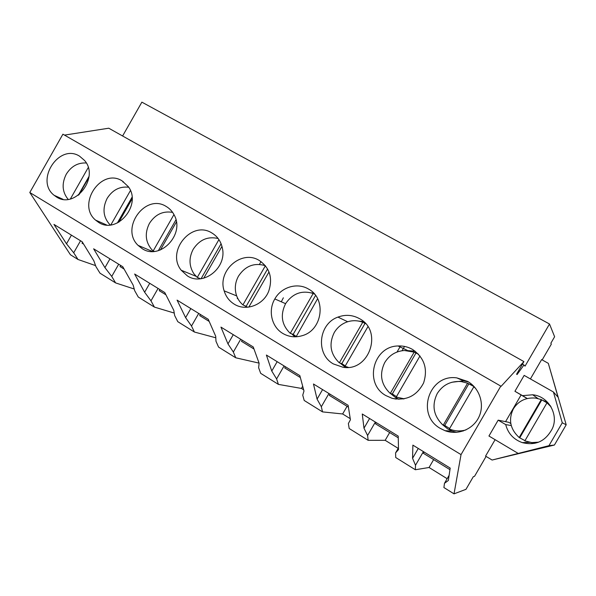 <?xml version="1.0" encoding="UTF-8"?>
<svg xmlns="http://www.w3.org/2000/svg" width="596" height="596" viewBox="0 0 596 596"><rect width="100%" height="100%" fill="white"/><g stroke="black" fill="none" stroke-linecap="round" stroke-linejoin="round"><path stroke-width="0.89" d="M122.605 135.992L141.87 102.147L549.512 324.008L554.623 336.74L550.868 343.214L551.315 344.168L542.166 359.91M554.414 445.033L548.946 445.681L492.102 460.038L554.414 445.033L566.2 424.792L548.305 363.337L541.63 359.604L530.403 378.929M486.098 456.417L474.528 476.323L473.321 476.688L465.975 489.331L454.025 493.853L461.036 454.614L500.796 386.111L501.132 386.305L523.914 361.593L516.605 374.184L517.06 374.564L523.951 364.998L525.046 366.138L549.512 324.008M237.372 298.648L237.312 297.471M259.424 264.386L261.011 261.607M402.047 350.724L404.528 346.425M523.914 361.593L108.763 128.207L64.51 135.106L62.908 134.189L29.8 192.508L70.417 254.745L78.009 259.483L95.584 265.607M492.102 460.038L485.569 456.096L495.105 439.684M505.572 421.663L521.075 394.984M566.2 424.792L562.274 422.788L553.416 391.982L558.072 397.219L548.305 363.337M548.946 445.681L562.274 422.788M397.04 352.02L400.542 345.956M78.009 259.483L73.703 252.786L66.499 243.816L53.945 224.401L82.159 241.752L93.833 260.765L95.941 266.613L100.001 273.184L115.609 282.914L111.735 276.432L104.941 267.649L93.632 248.808L122.791 266.74L133.161 285.134L134.689 290.699L138.287 297.054L154.394 307.089L150.982 300.831L144.627 292.241L134.644 274.026L164.794 292.569L173.771 310.307L174.673 315.56L177.794 321.676L194.415 332.032L191.502 326.019L185.617 317.653L177.064 300.116L208.257 319.3L215.73 336.315L215.968 341.225L218.568 347.095L235.733 357.786L233.349 352.035L227.977 343.907L220.952 327.107L253.248 346.961L259.111 363.202L258.634 367.754L260.683 373.342L278.414 384.39L276.604 378.922L271.769 371.047L266.39 355.045L299.84 375.622L303.975 391.013L302.746 395.17L304.198 400.467L322.525 411.888L321.326 406.725L317.079 399.134L313.466 383.995L348.139 405.317L350.418 419.793L348.369 423.54L349.189 428.509L368.142 440.325L367.598 435.49L363.985 428.204L362.264 414.004L398.225 436.123L398.508 449.6L395.588 452.893L395.729 457.519L415.345 469.745L429.068 467.495L433.642 459.605M398.202 448.378L385.172 440.31L389.672 432.532M368.142 440.325L385.172 440.31M350.239 418.668L342.648 413.967L347.066 406.308M322.525 411.888L342.648 413.967M303.655 389.814L301.42 388.428L302.694 386.215M278.414 384.39L301.42 388.428M235.733 357.786L259.081 363.12M194.415 332.032L215.804 337.79M154.394 307.089L174.248 313.064M115.609 282.914L134.219 289.008M415.345 469.745L415.501 465.267L412.559 458.309L412.879 445.13L450.203 468.091L448.341 480.488L444.489 483.296L443.901 487.543L454.025 493.853M447.156 478.7L429.068 467.495M29.8 192.508L461.036 454.614M62.908 134.189L500.796 386.111M79.566 156.182C59.093 142.995 34.762 180.476 54.102 195.279L56.404 196.926C74.925 209.621 99.89 177.332 84.505 160.413L79.566 156.182M359.492 318.659C352.579 314.859 345.389 314.338 337.939 317.102C318.45 323.829 315.403 354.084 333.387 363.933L342.976 367.263C369.349 372.001 383.273 330.817 359.492 318.659M166.217 206.477C145.372 193.015 119.96 228.246 138.063 245.358L142.153 248.629C159.81 260.728 185.095 234.608 174.293 215.216C172.4 211.446 169.711 208.533 166.217 206.477M98.526 222.33C116.883 234.913 142.191 204.845 128.356 186.704L122.135 180.886C101.342 167.483 76.474 204.301 95.554 220.103L98.526 222.33M259.282 260.497C241.76 249.202 217.175 270.644 224.148 290.87C225.921 296.637 229.281 301.062 234.243 304.154C245.857 311.641 263.432 305.115 268.729 291.146C272.946 278.034 269.802 267.82 259.282 260.497M211.908 232.999C191.689 219.909 165.889 251.348 181.199 270.226L187.368 275.888C203.199 286.624 227.098 267.85 222.375 248.13C220.952 241.402 217.458 236.359 211.908 232.999M412.536 349.442C408.044 346.879 403.224 345.725 398.083 345.978C373.096 346.164 363.776 383.593 385.873 395.573L391.982 398.262C406.159 401.101 416.693 396.012 423.577 382.99C428.07 368.954 424.389 357.771 412.536 349.442M282.884 333.484C288.926 336.978 295.385 337.709 302.246 335.667C322.645 330.206 326.757 298.44 308.445 289.03C297.292 282.243 281.357 287.034 274.823 298.946C267.835 310.576 271.59 326.981 282.884 333.484M440.444 428.479L444.966 430.67C457.795 435.602 473.298 429.366 479.005 416.82C484.853 404.341 479.638 388.287 467.696 381.462L456.901 377.909C429.113 373.558 415.561 414.958 440.444 428.479M64.51 135.106L501.132 386.305M522.439 364.141L523.951 364.998M517.805 453.198L488.943 436.019L498.159 420.158L508.731 422.303L510.802 423.518M534.865 443.297L530.738 442.47M542.651 400.311L547.687 402.375M527.169 398.553L514.929 391.289L524.16 375.391L553.416 391.982M498.159 420.158L505.713 424.598C508.008 433.411 513.506 439.408 522.23 442.597C534.597 445.681 544.096 441.949 550.711 431.392C560.359 417.558 549.691 396.236 532.682 394.783L522.536 395.655L514.929 391.289M395.588 452.893L398.471 447.916M398.262 437.822L375.517 423.823L376.225 422.594M367.598 435.49L375.361 422.065M348.429 407.142L329.327 395.386L330.028 394.18M321.326 406.725L328.947 393.516M300.362 377.559L284.679 367.903L285.365 366.711M276.604 378.922L284.083 365.929M253.985 349.01L241.492 341.322L242.162 340.152M233.349 352.035L240.695 339.243M209.196 321.438L199.697 315.589L200.36 314.442M191.502 326.019L198.714 313.429M165.926 294.804L159.229 290.677L159.877 289.544M150.982 300.831L158.067 288.434M124.095 269.049L120.027 266.546L120.66 265.429M111.735 276.432L118.701 264.222M83.626 244.136L82.024 243.153L82.501 242.311M73.703 252.786L80.549 240.762M444.489 483.296L449.116 475.325M449.973 469.655L423.324 453.251L424.047 451.999M415.501 465.267L423.413 451.612M66.499 243.816L71.431 235.152M104.941 267.649L109.962 258.85M144.627 292.241L149.738 283.309M185.617 317.653L190.817 308.572M227.977 343.907L233.267 334.676M271.769 371.047L277.162 361.675M317.079 399.134L322.578 389.598M363.985 428.204L369.587 418.511M412.559 458.309L418.273 448.453M363.538 321.594L358.487 321.058M340.167 363.098L345.464 367.434M244.986 305.673L246.513 307.298M281.305 301.792L283.353 297.799M415.181 351.2L405.936 350.478M390.544 393.531L395.707 397.659L398.955 399.305M313.6 293.09L311.395 292.86M291.69 333.834L294.856 336.815M442.053 424.292L447.872 429.031L452.185 431.117L456.611 432.353M468.396 381.88L463.524 380.866L451.917 382.245M511.249 425.544L505.713 424.598M522.536 395.655L527.281 398.523M68.145 199.347C62.185 192.039 61.552 183.665 66.245 174.233C71.229 166.277 77.912 162.529 86.286 162.999M88.223 167.588L70.395 198.937M88.916 177.31L79.007 194.728M89.02 176.409L78.292 195.265M110.163 224.945L110.066 224.848C103.153 217.354 102.177 208.533 107.131 198.401C112.51 189.938 119.699 186.213 128.699 187.233M130.427 190.571L110.878 224.871M132.118 198.9L118.813 222.241M132.029 197.261L117.375 222.978M173.958 214.575L153.194 250.938L151.675 249.5C145.342 241.782 144.597 233.081 149.425 223.396C155.236 214.404 162.969 210.738 172.624 212.385M153.194 250.938L154.275 251.4M176.394 221.995L160.421 249.955M175.962 219.812L158.35 250.648M218.918 239.614L197.269 277.438L193.901 273.78C188.984 266.062 188.746 257.889 193.201 249.27C199.481 239.719 207.795 236.128 218.136 238.519M197.269 277.438L200.524 278.764M221.965 246.364L203.75 278.183M221.094 243.749L201.083 278.697M265.399 265.734L242.93 304.884C239.592 302.045 237.32 298.454 236.105 294.104C234.533 287.861 235.345 281.848 238.527 276.067C245.343 265.905 254.291 262.449 265.362 265.689M247.645 307.223L242.93 304.884M268.997 271.94L248.823 307.096M267.589 268.96L246.245 306.158M313.183 293.47L290.252 333.335C281.655 324.924 280.068 315.083 285.506 303.833L285.804 303.319C292.845 293.344 301.971 290.066 313.183 293.47L314.606 294.208M296.1 336.785L317.608 298.708M295.966 336.315L293.172 334.356L290.252 333.335M315.567 295.43L293.172 334.356M362.74 322.265L339.34 362.845C330.393 354.166 328.687 344.086 334.214 332.628C337.15 327.681 341.24 324.194 346.5 322.153C351.938 320.194 357.354 320.231 362.74 322.265L365.586 323.65M348.347 367.352L345.062 366.287L367.903 326.697M345.27 365.929L341.836 363.597L339.34 362.845M365.013 323.412L341.836 363.597M402.233 398.687L403.373 398.977M414.168 352.147L390.276 393.472C380.963 384.502 379.13 374.184 384.763 362.502C389.322 355.142 395.871 351.141 404.408 350.5L414.168 352.147L418.526 354.218M404.2 398.828L396.221 397.048L419.994 355.939M396.452 396.653L392.317 393.934L390.276 393.472M415.971 353.018L392.317 393.934M458.525 430.923L463.226 431.012M473.686 386.148L470.132 384.301M467.584 383.183L443.186 425.276C433.486 416.015 431.504 405.429 437.248 393.524C442.828 384.807 450.822 380.822 461.215 381.567L467.584 383.183L474.222 386.715M466.012 429.895C460.775 431.407 455.575 431.243 450.42 429.411L449.362 428.993L473.82 386.811L475.675 388.428M449.622 428.546L444.728 425.425L443.186 425.276M473.82 386.811L474.625 387.154M468.881 383.764L444.728 425.425M122.992 182.078L123.26 181.594M550.443 405.869L547.381 403.134M535.245 442.634L538.009 442.403M551.084 406.904L546.986 402.836L541.28 399.566L535.588 398.091C525.903 397.286 518.505 400.855 513.394 408.789C508.209 419.554 510.146 429.142 519.19 437.546L524.994 440.66M538.65 442.165L531.788 442.59L524.86 440.884L546.986 402.836L547.433 403.172L547.039 402.874M541.28 399.566L519.19 437.546M541.771 399.938L519.891 437.568M62.975 199.287L54.102 195.279M347.684 321.743L337.939 317.102M152.457 251.475L138.063 245.358M106.572 224.945L95.554 220.103M236.672 295.892L224.148 290.87M196.032 276.298L181.199 270.226M407.321 350.366L398.083 345.978M396.184 399.119L391.982 398.262M285.596 303.677L274.823 298.946M452.185 431.124L444.966 430.67M463.524 380.866L456.901 377.909M522.23 442.597L529.866 442.336M532.682 394.783L537.905 398.508"/></g></svg>
